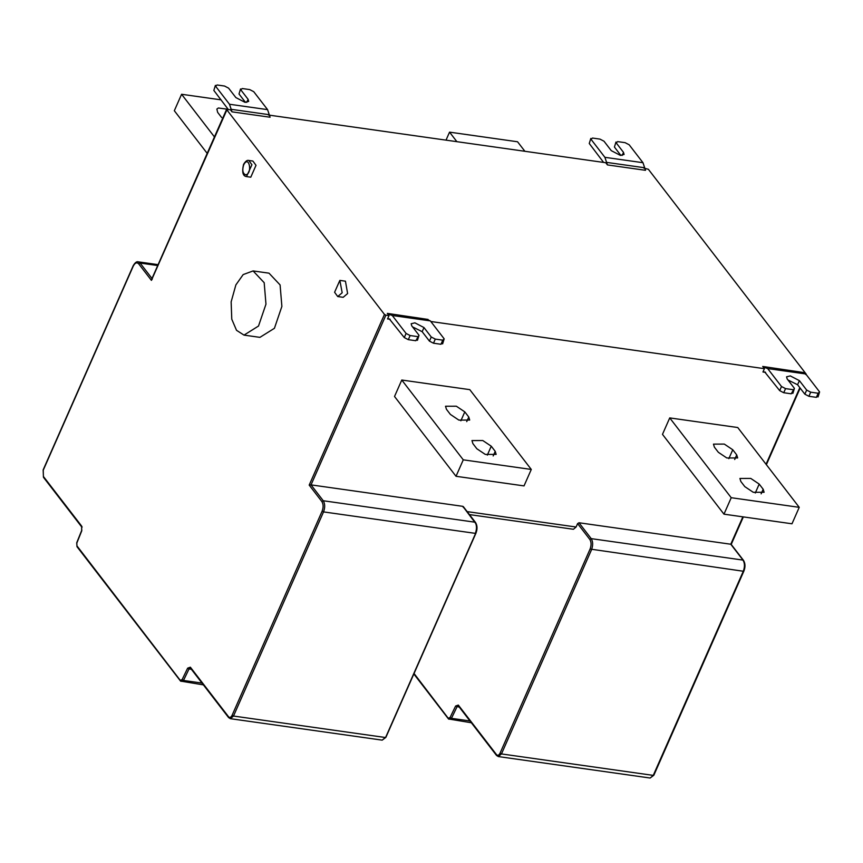 <?xml version="1.0" encoding="UTF-8"?>
<svg xmlns="http://www.w3.org/2000/svg" width="863" height="863" viewBox="0 0 863 863"><rect width="100%" height="100%" fill="white"/><g stroke="black" fill="none" stroke-linecap="round" stroke-linejoin="round"><path stroke-width="1.29" d="M463.302 506.603L475.535 522.482C477.379 525.535 477.498 529.116 475.923 533.226L385.88 737.358L382.19 740.141L385.308 737.498L233.506 716.042L323.539 511.899L475.34 533.366C476.948 528.954 476.861 525.243 475.06 522.212L323.258 500.756C325.06 503.776 325.157 507.498 323.539 511.899L322.126 511.166C323.517 507.379 323.431 504.186 321.888 501.586L309.191 485.103L311.025 484.877L385.89 315.157L389.019 315.599L387.552 318.922L388.803 318.911L387.552 318.922M190.367 667.185L190.896 668.286L189.04 668.944L187.649 668.156L190.367 667.185L228.544 716.743C229.774 717.951 230.95 717.466 232.093 715.308L322.126 511.166M202.018 683.075L183.485 680.454L181.025 681.339L180.496 680.249L182.093 679.677L187.649 668.156M82.114 527.11L81.586 526.02L81.78 530.767L76.829 543.054L76.936 545.858L181.025 681.339M203.409 684.888L180.54 681.08L76.99 546.689L76.721 542.762L81.672 530.475L81.629 526.851L43.452 477.293L43.15 469.893L133.182 265.75C135.049 262.589 136.732 261.284 138.209 261.845L140.097 263.053L138.716 263.873C136.839 262.028 135.027 262.762 133.28 266.084L43.236 470.216L43.398 476.462L81.586 526.02M157.713 265.545L140.097 263.053L152.33 278.922L151.413 280.356L138.716 263.873M448.447 718.135L450.055 717.552L451.446 718.34L448.976 719.224L414.057 673.496M450.055 717.552L455.61 706.042L458.318 705.071L458.846 706.161L457.002 706.829L451.446 718.34L469.968 720.961M458.318 705.071L496.505 754.629C497.724 755.826 498.911 755.352 500.044 753.194L501.468 753.928L498.35 756.571L496.549 755.459L458.285 705.805M500.044 753.194L590.087 549.051C591.468 545.265 591.392 542.061 589.839 539.461L591.22 538.641C593.021 541.662 593.118 545.384 591.5 549.785L501.468 753.928L653.259 775.384L743.302 571.241C744.909 566.84 744.812 563.118 743.011 560.098L730.778 544.229L578.987 522.762L577.606 523.593L576.096 527.013L573.431 529.278L469.45 514.585M806.128 374.035L805.643 374.499L806.128 374.035L648.361 169.277L643.82 168.102M267.573 109.633L253.744 91.694L249.698 89.59L242.223 88.533L240.82 89.86L248.091 99.299L248.684 101.392L244.952 102.298L235.858 97.573L228.576 88.134L224.542 86.03L217.055 84.973L215.653 86.3L229.482 104.25L267.573 109.633L270.097 117.228L232.018 111.845L230.313 109.644L226.699 109.666L384.466 314.423L385.89 315.157M227.185 109.202L151.413 280.356M463.355 507.433L462.827 506.344L311.025 484.877L323.258 500.756L321.888 501.586M472.892 443.604L476.851 448.76L485.308 454.423L496.139 454.38L495.222 451.349L491.252 446.203L482.795 440.54L471.964 440.572L472.892 443.604M450.4 414.434L458.857 420.098L469.688 420.054L468.771 417.023L464.801 411.878L456.344 406.214L445.513 406.246L446.441 409.278L450.4 414.434M524.024 485.901L456.02 476.29L463.269 459.839L531.284 469.45L524.024 485.901M463.269 459.839L401.78 380.033L394.52 396.484L456.02 476.29M401.78 380.033L469.785 389.645L531.284 469.45M718.361 452.309L726.819 457.973L737.649 457.94L736.722 454.909L732.763 449.763L724.305 444.089L713.474 444.132L714.391 447.163L718.361 452.309M740.842 481.489L744.812 486.635L753.27 492.298L764.1 492.266L763.172 489.235L759.203 484.089L750.756 478.415L739.925 478.458L740.842 481.489M799.235 507.336L791.986 523.787L723.971 514.165L662.482 434.359L669.731 417.908L731.231 497.714L799.235 507.336L737.746 427.53L669.731 417.908M731.231 497.714L723.971 514.165M802.461 372.557L805.762 373.959L819.591 391.91L818.189 393.237L810.713 392.18L806.668 390.076L799.397 380.637L790.303 375.912L786.571 376.818L787.153 378.911L794.424 388.35L792.87 393.388M818.189 393.237L816.376 397.347L808.901 396.29L810.713 392.18M787.962 379.968L797.585 384.747L804.855 394.186L808.901 396.29M794.424 388.35L791.209 393.798L792.612 392.46M791.209 393.798L783.733 392.73L785.546 388.62L781.5 386.516L767.682 368.577L805.762 373.959M793.032 389.677L785.546 388.62M764.737 371.964L779.688 390.637L783.733 392.73M430.831 321.511L764.424 368.674L762.73 366.462L801.112 372.169M762.73 366.462L803.507 372.514M763.863 367.185L767.682 368.577M819.591 391.91L818.038 396.948M816.376 397.347L817.779 396.02M764.219 371.985L765.233 372.126M764.424 368.674L762.957 371.996M444.175 338.835L442.784 340.162L435.297 339.105L431.252 337.002L423.981 327.562L414.887 322.838L411.155 323.744L411.737 325.836L419.019 335.276L415.804 340.723L408.318 339.666L410.13 335.545L406.095 333.452L392.266 315.502L430.346 320.885L444.175 338.835L442.622 343.873M417.616 336.602L410.13 335.545M415.804 340.723L417.196 339.386M419.019 335.276L417.455 340.313M412.557 326.894L422.169 331.683L429.44 341.122L433.485 343.215L435.297 339.105M442.784 340.162L440.961 344.272L433.485 343.215M440.961 344.272L442.363 342.945M406.095 333.452L404.272 337.562L389.321 318.889M404.272 337.562L408.318 339.666M389.019 315.599L387.314 313.388L428.091 319.439M388.447 314.11L392.266 315.502M430.346 320.885L427.056 319.483M425.696 319.094L387.314 313.388M221.618 117.519L217.649 112.363L216.861 109.051L218.382 107.994L227.379 109.223M207.196 153.366L174.326 110.723L181.586 94.272L221.111 99.86M181.586 94.272L214.445 136.915M446.02 140.14L449.547 132.147L517.552 141.769L524.887 151.284M449.547 132.147L456.883 141.672M245.47 102.363L239.008 93.981L240.561 88.932L239.008 93.981M215.394 85.372L213.841 90.421L215.394 85.372M228.188 109.342L213.841 90.421M232.018 111.845L229.482 104.25M236.516 330.302L231.769 319.191L231.144 301.867L235.869 284.909L243.172 274.585L253.086 270.928L264.186 282.686L265.966 304.164L258.512 326.041L244.013 335.114L236.516 330.302M253.086 270.928L269.008 273.172L280.097 284.941L281.877 306.419L274.423 328.296L259.925 337.357L244.013 335.114M342.18 292.773L339.839 280.399L334.596 292.266L337.735 296.548L342.18 292.773M340.011 280.421L345.448 281.187L347.616 293.539L343.172 297.314L337.735 296.548M252.881 161.047L256.009 165.318L250.777 177.195L246.516 176.591L251.931 164.736L248.803 160.464L252.881 161.047M599.947 139.105L592.471 138.048L591.069 139.375L604.898 157.325L642.978 162.708L629.159 144.768L625.114 142.665L617.628 141.608L616.236 142.934L623.507 152.373L624.089 154.466L620.368 155.372L611.263 150.647L603.992 141.208L599.947 139.105M620.875 155.437L614.424 147.044L615.977 142.007L614.424 147.044M590.81 138.447L589.256 143.495L590.81 138.447M603.604 162.417L589.256 143.495M642.978 162.708L645.513 170.302L607.433 164.919L604.898 157.325M607.433 164.919L605.729 162.719L268.404 115.027M243.657 164.909C242.093 170.14 242.719 173.441 245.524 174.801C252.902 174.229 249.094 154.11 243.657 164.909M743.539 561.198L743.011 560.098L591.22 538.641L578.987 522.762M743.302 571.241L590.087 549.051M731.166 544.37L743.496 560.367C745.33 563.42 745.459 567.002 743.874 571.101L653.841 775.244L650.152 778.027L653.259 775.384M190.324 667.919L228.598 717.574L230.399 718.685L233.506 716.042L232.093 715.308M191.381 669.278L189.04 668.944L183.485 680.454L182.093 679.677M77.465 546.959L76.936 545.858M43.927 477.552L43.398 476.462M455.61 706.042L459.343 707.153M496.505 754.629L497.034 755.718M589.839 539.461L577.606 523.593M799.828 387.67L766.053 464.262M742.86 516.84L730.778 544.229M309.191 485.103L384.466 314.423M475.826 532.892L385.793 737.034M462.827 506.344L475.589 523.312M576.096 527.013L467.163 511.619M487.315 455.125L491.252 446.203M493.183 455.955L495.222 451.349M468.771 417.023L466.732 421.629M460.864 420.799L464.801 411.878M734.693 459.515L736.722 454.909M732.763 449.763L728.825 458.674M759.203 484.089L755.276 493M763.172 489.235L761.144 493.841M804.855 394.186L806.668 390.076M797.585 384.747L799.397 380.637M781.5 386.516L779.688 390.637M422.169 331.683L423.981 327.562M429.44 341.122L431.252 337.002M389.817 319.062L388.803 318.911M246.742 102.373L248.091 99.299M269.256 114.703L231.176 109.31M622.158 155.448L623.507 152.373M644.672 167.767L606.581 162.384M246.516 176.591C242.837 176.138 241.834 172.093 243.528 164.445C245.48 161.198 247.239 159.882 248.803 160.464M471.371 722.763L448.501 718.965L413.841 673.981M731.209 544.424L743.345 516.905M766.376 464.682L800.163 388.102M151.575 279.461L226.613 109.342M138.209 261.845L158.102 264.65M650.152 778.027L498.35 756.571M230.399 718.685L382.19 740.141M390.152 319.299L387.767 318.954M765.567 372.363L763.172 372.029"/></g></svg>
